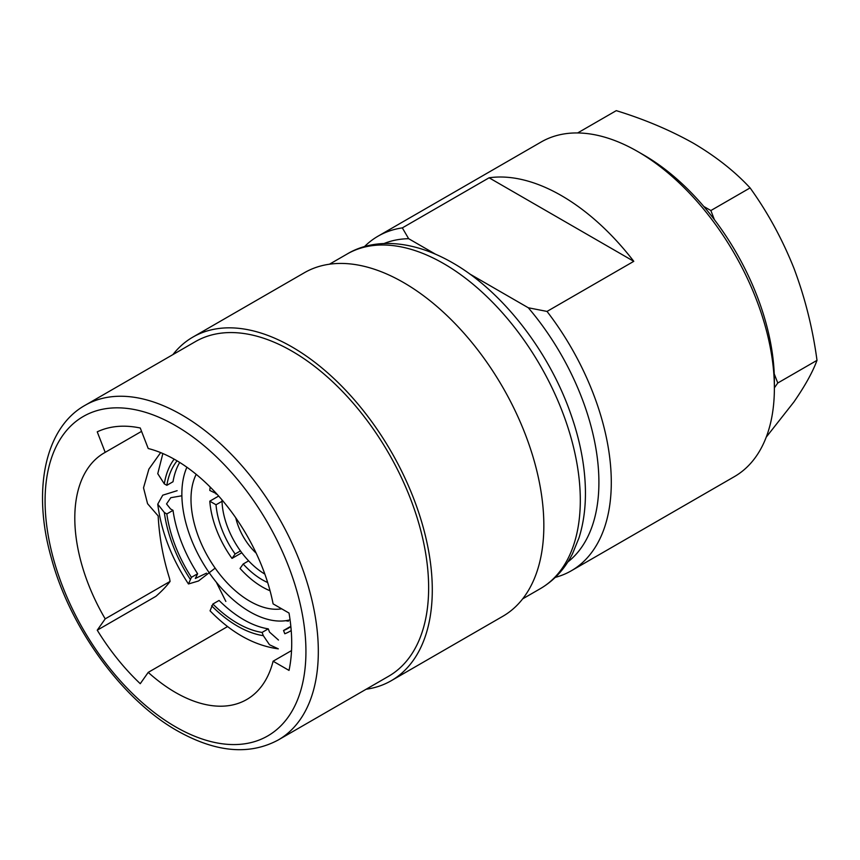 <?xml version="1.0" encoding="UTF-8"?>
<svg xmlns="http://www.w3.org/2000/svg" width="860" height="860" viewBox="0 0 860 860"><rect width="100%" height="100%" fill="white"/><g stroke="black" fill="none" stroke-linecap="round" stroke-linejoin="round"><path stroke-width="1.29" d="M292.013 351.181A193.21 111.553 60 0 1 418.239 521.439A193.21 111.553 60 0 1 388.623 676.261L278.307 739.944A193.21 111.553 60 0 0 307.923 585.122A193.21 111.553 60 0 0 181.707 414.864A193.21 111.553 60 0 0 85.108 405.296L195.413 341.613A193.21 111.553 60 0 1 292.013 351.181M172.914 354.599A198.38 114.531 60 0 1 192.823 337.131A198.38 114.531 60 0 1 292.013 346.956A198.38 114.531 60 0 1 421.615 521.773A198.38 114.531 60 0 1 391.203 680.733A198.38 114.531 60 0 1 366.123 689.247M192.823 337.131L304.375 272.727A198.38 114.531 60 0 1 403.566 282.553A198.38 114.531 60 0 1 533.168 457.369A198.38 114.531 60 0 1 502.756 616.33L391.203 680.733M774.376 388.193L774.376 381.044A184.438 106.489 60 0 0 643.957 155.144L637.765 151.564A193.21 111.553 60 0 1 637.765 151.564A193.21 111.553 60 0 1 774.376 388.193A193.21 111.553 60 0 1 734.365 476.644L571.287 570.793A193.21 111.553 60 0 1 555.28 577.383M364.371 246.712A193.21 111.553 60 0 1 378.077 236.156A193.21 111.553 60 0 1 402.329 227.889L489.093 177.794A193.21 111.553 60 0 1 561.44 195.628A193.21 111.553 60 0 1 633.788 261.332L547.024 311.427A193.21 111.553 60 0 1 571.287 570.793M256.194 553.195A43.817 25.305 60 0 1 235.769 517.827M281.704 608.826A83.259 48.074 60 0 1 249.873 601.247A83.259 48.074 60 0 1 196.198 474.344M290.056 619.823A96.191 55.534 60 0 1 249.873 611.804A96.191 55.534 60 0 1 186.9 467.238M227.61 626.542L148.221 672.38A142.416 82.227 60 0 0 175.504 692.483A142.416 82.227 60 0 0 246.712 699.535A142.416 82.227 60 0 0 273.104 661.222L289.024 670.413A164.325 94.88 60 0 0 289.024 613.062L273.104 603.87A142.416 82.227 60 0 0 175.504 459.917A142.416 82.227 60 0 0 148.221 448.512L140.255 428A164.325 94.88 60 0 0 97.244 431.838L105.2 452.349A142.416 82.227 60 0 0 104.296 452.865A142.416 82.227 60 0 0 105.2 618.867L97.244 630.187L155.929 596.313C161.916 591.057 166.625 586.09 170.076 581.414L169.527 578.425C163.077 557.989 159.293 537.167 158.165 515.935L147.565 503.702L143.523 487.824L148.887 469.108L160.648 452.607M170.076 581.414L105.2 618.867M141.567 431.354L105.2 452.349M291.529 650.579L273.104 661.222M547.024 311.427L528.309 307.772A184.438 106.489 60 0 1 567.815 561.988M216.57 493.726L209.797 490.447A74.497 43.011 60 0 1 210.173 487.029M216.021 494.038A65.736 37.947 60 0 1 216.107 493.221M232.006 558.419A74.497 43.011 60 0 1 209.797 501.176L216.021 504.777A65.736 37.947 60 0 0 235.124 554.001L232.006 558.419L241.8 552.765M218.676 496.059L209.797 501.176M240.445 550.927L235.124 554.001M222.02 501.315L216.021 504.777M270.061 590.766A74.497 43.011 60 0 1 240.058 568.438L243.176 564.009A65.736 37.947 60 0 0 267.664 582.532M248.626 560.86L243.176 564.009M162.862 453.532L157.756 473.677L164.314 483.868L166.829 485.319A101.448 58.566 60 0 1 177.096 460.842M166.829 485.319L173.021 481.74A101.448 58.566 60 0 1 179.708 462.433M215.161 568.127L198.52 580.973L188.469 583.972L191.415 577.329A101.448 58.566 60 0 1 166.829 513.936L164.314 512.485L157.745 504.186L162.744 495.188L177.138 490.684M191.415 577.329L197.617 573.749A101.448 58.566 60 0 1 173.021 510.367L166.829 513.936M181.879 495.779L170.785 497.704L166.539 503.917L170.506 508.905L173.021 510.367M197.617 573.749L195.338 578.468L206.497 573.168M278.307 648.838L269.502 644.753L263.332 635.669L262.074 632.433A101.448 58.566 60 0 1 212.882 604.032L210.055 610.826C231.415 632.853 254.173 645.527 278.307 648.859M262.074 632.433L268.266 628.853A101.448 58.566 60 0 1 219.085 600.452L212.882 604.032M268.266 628.853L269.524 632.089L278.479 640.044M285.703 620.705A104.952 60.598 60 0 0 288.433 621.178L288.089 620.296M290.852 626.574A101.448 58.566 60 0 1 288.208 628.273A101.448 58.566 60 0 1 283.542 630.509L284.8 633.755A104.952 60.598 60 0 0 291.207 630.552M290.841 626.478A101.448 58.566 60 0 1 289.734 626.929L283.542 630.509M264.848 574.104A61.35 35.421 60 0 1 221.987 499.875M378.077 236.156L541.155 141.997A193.21 111.553 60 0 1 637.755 151.564L643.957 155.144M383.969 243.552A184.438 106.489 60 0 1 408.65 238.693L402.329 227.889M528.309 307.772L469.56 273.856M435.246 254.044L408.65 238.693M97.244 630.187A164.325 94.88 60 0 0 140.255 683.7L148.221 672.38M216.322 582.209L225.847 601.43M489.093 177.794L633.788 261.332M774.376 387.828L777.773 383.001L817 360.351C812.689 372.079 804.981 385.946 793.898 401.975L766.238 437.127M714.402 219.676L710.865 210.549L750.092 187.91C767.625 212.248 782.224 238.994 793.898 268.159C805.024 297.71 812.721 328.445 817 360.351M777.773 383.001L774.236 373.874M577.64 132.956L616.276 110.65C644.527 119.346 670.273 130.225 693.536 143.298C715.939 156.541 734.795 171.409 750.092 187.91M710.865 210.549L703.781 206.464M175.504 425.603A184.438 106.489 60 0 1 305.934 651.493A184.438 106.489 60 0 1 175.504 726.797A184.438 106.489 60 0 1 45.085 500.896A184.438 106.489 60 0 1 175.504 425.603M443.695 263.611A193.21 111.553 60 0 1 569.911 433.87A193.21 111.553 60 0 1 540.295 588.681C554.066 580.618 564.805 568.965 572.524 553.732L578.93 538.016C583.661 523.149 585.811 506.744 585.391 488.824C584.757 464.292 579.694 438.793 570.201 412.327C548.153 350.106 501.745 290.744 452.457 262.741C411.65 239.252 373.122 238.327 347.085 254.044A193.21 111.553 60 0 1 443.695 263.611M164.314 483.868A104.952 60.598 60 0 1 174.172 459.154M190.157 579.113A104.952 60.598 60 0 1 164.314 512.485M263.332 635.669A104.952 60.598 60 0 1 211.625 605.816M85.108 405.296C44.967 427.635 31.938 490.297 51.439 558.387C70.273 628.337 122.356 699.857 177.321 730.807C215.731 752.446 249.4 755.499 278.307 739.944M522.665 598.861L540.295 588.681M157.745 504.186C161.325 531.749 171.559 558.344 188.469 583.972M329.466 264.214L347.085 254.044"/></g></svg>
